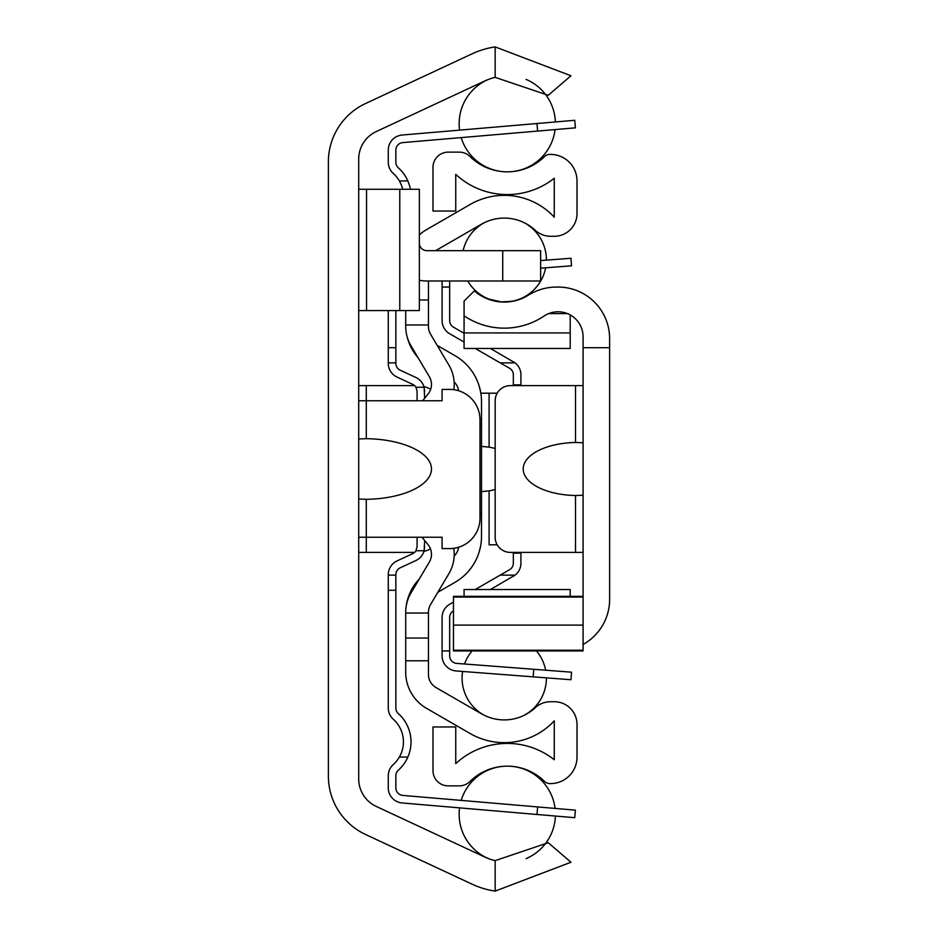 <?xml version="1.0" encoding="UTF-8"?>
<svg xmlns="http://www.w3.org/2000/svg" width="938" height="938" viewBox="0 0 938 938"><rect width="100%" height="100%" fill="white"/><g stroke="black" fill="none" stroke-linecap="round" stroke-linejoin="round"><path stroke-width="1.41" d="M502.733 281.001L540.64 281.001L540.64 250.681L502.733 250.681L502.733 281.001L426.931 281.001A37.907 37.907 0 0 1 419.345 280.239M419.345 243.106A7.586 7.586 0 0 0 426.931 250.681L502.733 250.681M358.703 310.572L419.345 310.572L419.345 189.277L358.703 189.277M328.382 161.899L328.382 776.101A64.429 64.429 0 0 0 365.586 834.503L472.201 884.217A83.001 83.001 0 0 0 495.158 891.1L570.961 862.233L548.238 842.723L495.158 860.638A53.067 53.067 0 0 1 484.852 857.074L376.208 806.41A30.321 30.321 0 0 1 358.703 778.939L358.703 159.061A30.321 30.321 0 0 1 376.208 131.59L484.852 80.926A53.067 53.067 0 0 1 495.158 77.362L548.238 95.277L570.961 75.767L495.158 46.9A83.001 83.001 0 0 0 472.201 53.783L365.586 103.497A64.429 64.429 0 0 0 328.382 161.899M358.703 438.961L366.289 438.691A67.008 30.321 0 0 1 431.48 469A67.008 30.321 0 0 1 366.289 499.309L358.703 499.039M358.703 537.228L442.091 537.228L442.091 548.589L449.665 548.589A30.321 30.321 0 0 0 479.986 518.268L479.986 419.732A30.321 30.321 0 0 0 449.665 389.411L442.091 389.411L442.091 400.772L358.703 400.772M414.608 385.612L358.703 385.612M430.706 389.247A30.321 30.321 0 0 0 423.929 386.585M423.929 551.415A30.321 30.321 0 0 0 430.483 548.871M358.703 552.388L414.608 552.388M417.07 400.772L417.07 391.216L415.956 387.253A7.586 7.586 0 0 0 412.685 384.334L397.055 377.088A15.16 15.16 0 0 1 388.273 363.334L388.273 347.717L395.848 347.717L395.848 363.334A7.586 7.586 0 0 0 400.245 370.217L415.874 377.463A15.16 15.16 0 0 1 424.128 387.253L424.656 398.263M424.656 540.487L424.128 550.747A15.16 15.16 0 0 1 415.874 560.537L400.245 567.783A7.586 7.586 0 0 0 395.848 574.666L395.848 590.283L388.273 590.283L388.273 574.666A15.16 15.16 0 0 1 397.055 560.912L412.685 553.666A7.586 7.586 0 0 0 415.956 550.747L417.07 546.784L417.07 537.228M388.273 310.572L388.273 347.717M424.656 391.216L424.128 387.253L415.956 387.253M388.273 590.283L388.273 707.991A15.16 15.16 0 0 0 393.327 719.294A30.321 30.321 0 0 1 399.365 757.06L407.842 757.06A37.907 37.907 0 0 0 398.38 713.642A7.586 7.586 0 0 1 395.848 707.991L395.848 590.283M395.848 347.717L395.848 310.572M410.387 189.277A37.907 37.907 0 0 0 407.842 180.94L399.365 180.94A30.321 30.321 0 0 1 402.648 189.277M415.956 550.747L424.128 550.747L424.656 546.784M537.626 131.074L575.393 127.849L574.748 120.299L536.982 123.523L537.626 131.074L402.789 142.588A7.586 7.586 0 0 0 395.848 150.139L395.848 162.204A7.586 7.586 0 0 0 398.38 167.855A37.907 37.907 0 0 1 407.842 180.94M399.365 180.94A30.321 30.321 0 0 0 393.327 173.507A15.16 15.16 0 0 1 388.273 162.204L388.273 150.139A15.16 15.16 0 0 1 402.144 135.037L536.982 123.523M536.982 814.477L574.748 817.702L575.393 810.151L537.626 806.926L536.982 814.477L402.144 802.963A15.16 15.16 0 0 1 388.273 787.861L388.273 775.796A15.16 15.16 0 0 1 393.327 764.493A30.321 30.321 0 0 0 399.365 757.06M407.842 757.06A37.907 37.907 0 0 1 398.38 770.145A7.586 7.586 0 0 0 395.848 775.796L395.848 787.861A7.586 7.586 0 0 0 402.789 795.412L537.626 806.926M575.393 127.849L574.748 120.299M388.273 162.204L388.273 150.139M395.848 162.204A7.586 7.586 0 0 0 398.38 167.855A7.586 7.586 0 0 1 395.848 162.204A7.586 7.586 0 0 0 398.38 167.855A7.586 7.586 0 0 1 395.848 162.204A7.586 7.586 0 0 0 398.38 167.855A7.586 7.586 0 0 1 395.848 162.204A7.586 7.586 0 0 0 398.38 167.855A7.586 7.586 0 0 1 395.848 162.204A7.586 7.586 0 0 0 398.38 167.855A7.586 7.586 0 0 1 395.848 162.204A7.586 7.586 0 0 0 398.38 167.855M402.789 142.588A7.586 7.586 0 0 0 395.848 150.139A7.586 7.586 0 0 1 402.789 142.588A7.586 7.586 0 0 0 395.848 150.139A7.586 7.586 0 0 1 402.789 142.588A7.586 7.586 0 0 0 395.848 150.139A7.586 7.586 0 0 1 402.789 142.588A7.586 7.586 0 0 0 395.848 150.139A7.586 7.586 0 0 1 402.789 142.588A7.586 7.586 0 0 0 395.848 150.139A7.586 7.586 0 0 1 402.789 142.588A7.586 7.586 0 0 0 395.848 150.139M395.848 787.861A7.586 7.586 0 0 0 402.789 795.412A7.586 7.586 0 0 1 395.848 787.861A7.586 7.586 0 0 0 402.789 795.412A7.586 7.586 0 0 1 395.848 787.861A7.586 7.586 0 0 0 402.789 795.412A7.586 7.586 0 0 1 395.848 787.861A7.586 7.586 0 0 0 402.789 795.412A7.586 7.586 0 0 1 395.848 787.861A7.586 7.586 0 0 0 402.789 795.412A7.586 7.586 0 0 1 395.848 787.861A7.586 7.586 0 0 0 402.789 795.412M398.38 770.145A7.586 7.586 0 0 0 395.848 775.796A7.586 7.586 0 0 1 398.38 770.145A7.586 7.586 0 0 0 395.848 775.796A7.586 7.586 0 0 1 398.38 770.145A7.586 7.586 0 0 0 395.848 775.796A7.586 7.586 0 0 1 398.38 770.145A7.586 7.586 0 0 0 395.848 775.796A7.586 7.586 0 0 1 398.38 770.145A7.586 7.586 0 0 0 395.848 775.796A7.586 7.586 0 0 1 398.38 770.145A7.586 7.586 0 0 0 395.848 775.796M388.273 787.861L388.273 775.796M481.511 531.916L481.511 536.395A53.067 53.067 0 0 1 454.977 582.346L457.521 580.786M481.511 406.084L481.511 401.605L481.511 406.084M458.623 390.759L457.955 387.969L458.623 390.759A15.16 15.16 0 0 0 454.133 381.942M458.623 547.241L457.955 550.031L458.623 547.241A15.16 15.16 0 0 1 454.18 556.011M479.037 552.388L480.561 546.362M481.159 542.457L480.842 544.802M480.561 391.638L479.037 385.612M437.19 345.383L454.977 355.654A53.067 53.067 0 0 1 481.511 401.605L481.511 536.395M497.187 393.198L480.842 393.198L481.159 395.543M495.158 489.46A37.438 22.747 0 0 1 489.085 490.867L481.511 491.618M481.511 446.382L489.085 447.133A37.438 22.747 0 0 1 495.158 448.54M489.085 490.867L489.085 544.802L497.187 544.802M422.006 537.228L428.091 544.732A15.16 15.16 0 0 1 429.358 562.014L411.008 592.933A37.907 37.907 0 0 0 405.708 612.268L405.708 613.03L428.443 613.03L428.443 612.268A15.16 15.16 0 0 1 430.565 604.529L448.915 573.622A37.907 37.907 0 0 0 453.746 548.32M453.863 389.692A37.907 37.907 0 0 0 448.915 365.14L430.565 334.221A15.16 15.16 0 0 1 428.443 326.483L428.443 299.961L419.345 299.961M405.708 310.572L405.708 326.483A37.907 37.907 0 0 0 411.008 345.829L429.358 376.736A15.16 15.16 0 0 1 428.091 394.019L422.628 400.772M405.708 660.786L405.708 672.241A41.694 41.694 0 0 0 426.544 708.354L470.137 733.516A68.228 68.228 0 0 0 554.276 720.818L554.276 759.745A75.802 75.802 0 0 0 455.739 763.638L455.739 726.95L432.993 726.95L432.993 770.708A15.16 15.16 0 0 0 448.153 785.868L459.315 785.868A15.16 15.16 0 0 0 469.973 781.483A53.067 53.067 0 0 1 544.509 781.413A7.586 7.586 0 0 0 549.832 783.593L550.489 783.593A26.534 26.534 0 0 0 577.022 757.06L577.022 724.464A22.747 22.747 0 0 0 554.276 701.718L550.629 701.718A22.747 22.747 0 0 0 535.176 707.78A45.481 45.481 0 0 1 481.511 713.818L436.029 687.566A15.16 15.16 0 0 1 428.443 674.434L428.443 660.786L405.708 660.786L405.708 613.03M454.977 582.346L437.87 592.23M479.986 513.719L481.511 513.719M406.048 607.203A49.268 49.268 0 0 1 419.239 579.063M479.986 424.281L481.511 424.281M417.949 357.53A49.268 49.268 0 0 1 407.139 336.801M428.443 281.001L428.443 299.961M428.443 613.03L428.443 660.786M405.708 638.039L428.443 638.039M435.619 250.681A15.16 15.16 0 0 1 436.029 250.434L481.511 224.182A45.481 45.481 0 0 1 535.176 230.22A22.747 22.747 0 0 0 550.629 236.282L554.276 236.282A22.747 22.747 0 0 0 577.022 213.536L577.022 180.94A26.534 26.534 0 0 0 550.489 154.407L549.832 154.407A7.586 7.586 0 0 0 544.509 156.587A53.067 53.067 0 0 1 469.973 156.517A15.16 15.16 0 0 0 459.315 152.132L448.153 152.132A15.16 15.16 0 0 0 432.993 167.292L432.993 211.05L455.739 211.05L455.739 174.362A75.802 75.802 0 0 0 554.276 178.255L554.276 217.182A68.228 68.228 0 0 0 470.137 204.484L426.544 229.646A41.694 41.694 0 0 0 419.345 234.91M513.344 385.612L513.344 374.837A7.586 7.586 0 0 0 509.557 368.271L475.238 348.467M490.41 348.467L515.079 362.877A15.16 15.16 0 0 1 520.93 374.837L520.93 385.612M520.93 552.388L520.93 563.163A15.16 15.16 0 0 1 515.079 575.123L490.41 589.533M475.238 589.533L509.557 569.729A7.586 7.586 0 0 0 513.344 563.163L513.344 552.388M449.759 281.001A7.586 7.586 0 0 0 449.665 282.162A7.586 7.586 0 0 1 449.759 281.001A7.586 7.586 0 0 0 449.665 282.162A7.586 7.586 0 0 1 449.759 281.001A7.586 7.586 0 0 0 449.665 282.162A7.586 7.586 0 0 1 449.759 281.001A7.586 7.586 0 0 0 449.665 282.162A7.586 7.586 0 0 1 449.759 281.001A7.586 7.586 0 0 0 449.665 282.162L449.665 287.063L442.091 287.063L442.091 320.597A15.16 15.16 0 0 0 449.677 333.729L464.076 342.03M500.2 362.877L515.079 362.877L513.344 361.705M513.344 576.295L515.079 575.123L500.2 575.123M464.076 595.97L463.407 596.357M453.464 602.09L449.677 604.271A15.16 15.16 0 0 0 442.091 617.403L442.091 650.937L449.665 650.937L449.665 617.403A7.586 7.586 0 0 1 453.464 610.837M464.076 333.283L453.464 327.163A7.586 7.586 0 0 1 449.665 320.597L449.665 287.063M540.64 268.186L571.535 265.817L570.961 258.267L540.64 260.576M442.091 287.063L442.091 282.162A15.16 15.16 0 0 1 442.138 281.001M533.171 676.849L570.961 679.733L571.535 672.183L533.745 669.286L533.171 676.849L456.091 670.951A15.16 15.16 0 0 1 442.091 655.838L442.091 650.937M449.665 650.937L449.665 655.838A7.586 7.586 0 0 0 456.677 663.4L533.745 669.286M449.665 655.838A7.586 7.586 0 0 0 456.677 663.4A7.586 7.586 0 0 1 449.665 655.838A7.586 7.586 0 0 0 456.677 663.4A7.586 7.586 0 0 1 449.665 655.838A7.586 7.586 0 0 0 456.677 663.4A7.586 7.586 0 0 1 449.665 655.838A7.586 7.586 0 0 0 456.677 663.4A7.586 7.586 0 0 1 449.665 655.838M583.084 644.453A51.543 51.543 0 0 0 609.618 599.382L609.618 347.717L583.084 347.717L583.084 650.937L583.084 650.222L453.464 650.222L453.464 650.937L453.464 596.357L453.464 597.06L583.084 597.06M583.084 347.717L583.084 336.777A25.021 25.021 0 0 0 544.134 316.012A71.558 71.558 0 0 1 464.076 315.813L464.076 301.121L474.335 290.862L481.053 295.716L488.534 299.281L500.646 301.93L513.039 301.227L520.989 298.882L528.375 295.153A53.067 53.067 0 0 1 556.527 287.063L558.075 287.063A51.543 51.543 0 0 1 609.618 338.618L609.618 347.717M558.075 650.937L556.527 650.937L558.075 650.937M486.822 298.601L474.335 290.862A45.481 45.481 0 0 0 528.375 295.153M501.971 302.024L486.939 298.659M556.527 287.063L558.075 287.063M570.198 314.898L570.198 348.467L464.076 348.467L464.076 315.813M464.076 596.357L464.076 589.533L570.198 589.533L570.198 596.357M548.671 313.597L567.467 313.597M609.618 590.283L609.618 599.382M583.084 495.252L575.51 495.51A54.287 26.534 180 0 1 523.205 469A54.287 26.534 180 0 1 575.51 442.49L583.084 442.748M583.084 385.612L510.319 385.612A15.16 15.16 0 0 0 495.158 400.772L495.158 537.228A15.16 15.16 0 0 0 510.319 552.388L583.084 552.388M399.776 310.572L399.776 189.277M366.535 310.572L366.535 189.277M366.289 385.612L366.289 438.691M366.289 499.309L366.289 552.388M495.158 860.638L495.158 891.1M495.158 46.9L495.158 77.362M395.848 362.877L388.273 362.877M395.848 575.123L388.273 575.123M489.085 447.133L489.085 393.198M405.708 324.97L428.443 324.97M520.93 384.861L513.344 384.861M520.93 553.139L513.344 553.139M464.076 332.931L570.198 332.931M453.464 625.107L583.084 625.107M575.51 552.388L575.51 495.51M575.51 442.49L575.51 385.612M555.39 121.952A48.131 48.131 0 0 0 526.101 79.402M488.522 79.378A48.131 48.131 0 0 0 459.573 130.124M461.191 137.605A48.131 48.131 0 0 0 507.247 171.842M507.317 171.842A48.131 48.131 0 0 0 555.062 129.585M555.062 808.415A48.131 48.131 0 0 0 507.317 766.158M507.247 766.158A48.131 48.131 0 0 0 461.191 800.395M459.573 807.876A48.131 48.131 0 0 0 488.522 858.622M526.101 858.598A48.131 48.131 0 0 0 555.39 816.048M546.397 260.143A42.151 42.151 0 0 0 523.51 222.365M484.981 222.365A42.151 42.151 0 0 0 463.114 250.681M467.792 281.001A42.151 42.151 0 0 0 545.646 267.799M523.51 715.635A42.151 42.151 0 0 0 546.397 677.857M545.646 670.201A42.151 42.151 0 0 0 536.43 650.937M472.06 650.937A42.151 42.151 0 0 0 464.545 663.998M462.633 671.456A42.151 42.151 0 0 0 484.981 715.635M453.464 650.937L583.084 650.937M453.464 596.357L583.084 596.357"/></g></svg>

